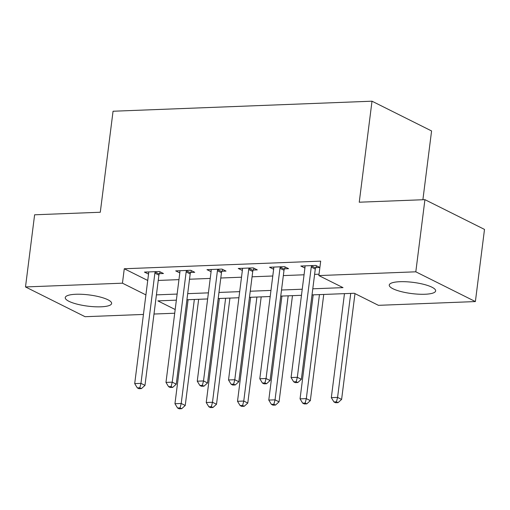 <?xml version="1.0" encoding="UTF-8"?>
<svg xmlns="http://www.w3.org/2000/svg" width="510" height="510" viewBox="0 0 510 510"><rect width="100%" height="100%" fill="white"/><g stroke="black" fill="none" stroke-linecap="round" stroke-linejoin="round"><path stroke-width="0.76" d="M75.882 294.264A23.383 5.642 7.2 0 1 99.864 296.947A23.383 5.642 7.2 0 1 111.633 303.469A23.383 5.642 7.2 0 1 100.999 306.81A23.383 5.642 7.2 0 1 77.01 304.132A23.383 5.642 7.2 0 1 65.242 297.61A23.383 5.642 7.2 0 1 75.882 294.264M399.891 281.705A23.383 5.642 7.2 0 1 423.874 284.382A23.383 5.642 7.2 0 1 435.642 290.904A23.383 5.642 7.2 0 1 425.008 294.251A23.383 5.642 7.2 0 1 401.019 291.567A23.383 5.642 7.2 0 1 389.251 285.045A23.383 5.642 7.2 0 1 399.891 281.705M422.892 199.741L431.581 130.955L372.007 101.197L113.054 111.237L100.291 212.249L34.616 214.793L25.5 286.945L122.451 283.184L145.911 294.901M372.007 101.197L359.25 202.209L424.926 199.659L484.5 229.417L475.384 301.569L378.433 305.331L354.284 293.263L312.018 294.901M174.713 313.229L153.994 314.032M143.438 314.44L85.074 316.704L25.5 286.945M312.789 288.807L343.013 287.634L318.858 275.572L320.682 261.139L124.274 268.757L147.734 280.474M158.24 280.443L178.959 279.633M189.516 279.225L210.235 278.422M220.792 278.014L241.51 277.21M252.067 276.802L272.786 275.999M283.337 275.591L304.062 274.788M314.613 274.374L319.03 274.202M315.773 267.616L319.846 267.457L315.817 265.442L300.811 266.029L304.91 268.037M284.503 268.827L288.571 268.668L284.548 266.66L269.535 267.24L273.634 269.248M253.228 270.039L257.295 269.879L253.272 267.871L238.259 268.451L242.365 270.459M221.952 271.25L226.019 271.097L221.997 269.082L206.983 269.669L211.089 271.671M190.676 272.467L194.744 272.308L190.721 270.294L175.708 270.88L179.813 272.888M159.4 273.679L163.468 273.519L159.445 271.511L144.432 272.091L148.537 274.099M424.926 199.659L415.809 271.811L475.384 301.569M124.274 268.757L122.451 283.184M318.858 275.572L415.809 271.811M156.417 294.869L177.136 294.066M187.693 293.658L208.411 292.855M218.969 292.447L239.687 291.644M250.244 291.229L270.963 290.426M281.514 290.018L302.239 289.215M176.364 300.16L157.877 300.881L175.185 309.525M301.467 295.309L280.749 296.112M270.192 296.527L249.473 297.33M238.916 297.738L218.197 298.541M207.64 298.949L186.921 299.752M305.018 266.59L304.833 268.037M273.742 267.801L273.558 269.248M242.467 269.012L242.282 270.466M211.191 270.224L211.006 271.677M179.915 271.441L179.737 272.888M148.639 272.652L148.461 274.099M311.75 265.602L311.578 265.971A2.996 2.397 -63.5 0 0 311.259 267.055L297.33 377.304L291.076 377.547L305.005 267.304A2.996 2.397 -63.5 0 0 304.961 266.233L304.878 265.869M316.608 265.837L315.601 267.986A2.996 2.397 -63.5 0 0 315.282 269.07L301.359 379.312L297.33 377.304L296.189 381.729L293.69 381.831L295.296 382.634L297.802 382.538L296.189 381.729M297.802 382.538L301.359 379.312M291.076 377.547L293.69 381.831M344.467 293.645L331.328 397.653L337.582 397.411L341.611 399.419L354.979 293.613M336.441 401.835L333.942 401.937L335.548 402.741L338.053 402.645L336.441 401.835L337.582 397.411L350.727 293.403M333.942 401.937L331.328 397.653M341.611 399.419L338.053 402.645M280.474 266.813L280.302 267.189A2.996 2.397 -63.5 0 0 279.984 268.273L266.054 378.516L259.8 378.758L273.73 268.515A2.996 2.397 -63.5 0 0 273.685 267.444L273.602 267.081M285.332 267.049L284.325 269.197A2.996 2.397 -63.5 0 0 284.013 270.281L270.083 380.53L266.054 378.516L264.913 382.946L262.414 383.042L264.021 383.845L266.526 383.75L264.913 382.946M266.526 383.75L270.083 380.53M259.8 378.758L262.414 383.042M249.199 268.03L249.027 268.4A2.996 2.397 -63.5 0 0 248.708 269.484L234.785 379.727L228.525 379.969L242.454 269.726A2.996 2.397 -63.5 0 0 242.409 268.655L242.326 268.298M254.056 268.266L253.049 270.408A2.996 2.397 -63.5 0 0 252.737 271.492L238.808 381.741L234.785 379.727L233.637 384.157L231.138 384.253L232.745 385.056L235.25 384.961L233.637 384.157M235.25 384.961L238.808 381.741M228.525 379.969L231.138 384.253M217.923 269.242L217.751 269.611A2.996 2.397 -63.5 0 0 217.432 270.695L203.509 380.944L197.255 381.187L211.178 270.938A2.996 2.397 -63.5 0 0 211.134 269.866L211.051 269.51M222.781 269.478L221.78 271.62A2.996 2.397 -63.5 0 0 221.461 272.71L207.532 382.953L203.509 380.944L202.362 385.369L199.863 385.464L201.476 386.274L203.974 386.172L202.362 385.369M203.974 386.172L207.532 382.953M197.255 381.187L199.863 385.464M313.191 294.856L300.052 398.865L306.312 398.622L310.335 400.637L323.748 294.448M305.165 403.053L302.666 403.149L304.272 403.952L306.778 403.856L305.165 403.053L306.312 398.622L319.451 294.614M302.666 403.149L300.052 398.865M310.335 400.637L306.778 403.856M281.922 296.068L268.783 400.076L275.037 399.834L279.059 401.848L292.472 295.66M273.889 404.264L271.39 404.36L272.997 405.163L275.502 405.067L273.889 404.264L275.037 399.834L288.175 295.825M271.39 404.36L268.783 400.076M279.059 401.848L275.502 405.067M250.646 297.285L237.507 401.293L243.761 401.051L247.783 403.059L261.197 296.871M242.62 405.475L240.114 405.571L241.727 406.381L244.226 406.279L242.62 405.475L243.761 401.051L256.9 297.043M240.114 405.571L237.507 401.293M247.783 403.059L244.226 406.279M186.647 270.453L186.475 270.823A2.996 2.397 -63.5 0 0 186.156 271.906L172.233 382.156L165.98 382.398L179.902 272.149A2.996 2.397 -63.5 0 0 179.858 271.084L179.781 270.721M191.505 270.689L190.504 272.837A2.996 2.397 -63.5 0 0 190.185 273.921L176.256 384.164L172.233 382.156L171.092 386.58L168.587 386.682L170.2 387.485L172.699 387.39L171.092 386.58M172.699 387.39L176.256 384.164M165.98 382.398L168.587 386.682M219.37 298.497L206.231 402.505L212.485 402.262L216.508 404.271L229.927 298.089M211.344 406.687L208.839 406.789L210.451 407.592L212.951 407.496L211.344 406.687L212.485 402.262L225.624 298.254M208.839 406.789L206.231 402.505M216.508 404.271L212.951 407.496M155.378 271.664L155.199 272.04A2.996 2.397 -63.5 0 0 154.887 273.124L140.958 383.367L134.704 383.609L148.627 273.366A2.996 2.397 -63.5 0 0 148.582 272.295L148.506 271.932M160.236 271.9L159.228 274.048A2.996 2.397 -63.5 0 0 158.91 275.132L144.98 385.375L140.958 383.367L139.816 387.798L137.311 387.893L138.924 388.697L141.423 388.601L139.816 387.798M141.423 388.601L144.98 385.375M134.704 383.609L137.311 387.893M188.094 299.708L174.955 403.716L181.209 403.474L185.232 405.482L198.651 299.3M180.068 407.904L177.563 408L179.176 408.803L181.675 408.708L180.068 407.904L181.209 403.474L194.348 299.466M177.563 408L174.955 403.716M185.232 405.482L181.675 408.708M311.578 265.971L315.601 267.986M311.259 267.055L315.282 269.07M280.302 267.189L284.325 269.197M279.984 268.273L284.013 270.281M249.027 268.4L253.049 270.408M248.708 269.484L252.737 271.492M217.751 269.611L221.78 271.62M217.432 270.695L221.461 272.71M186.475 270.823L190.504 272.837M186.156 271.906L190.185 273.921M155.199 272.04L159.228 274.048M154.887 273.124L158.91 275.132"/></g></svg>
